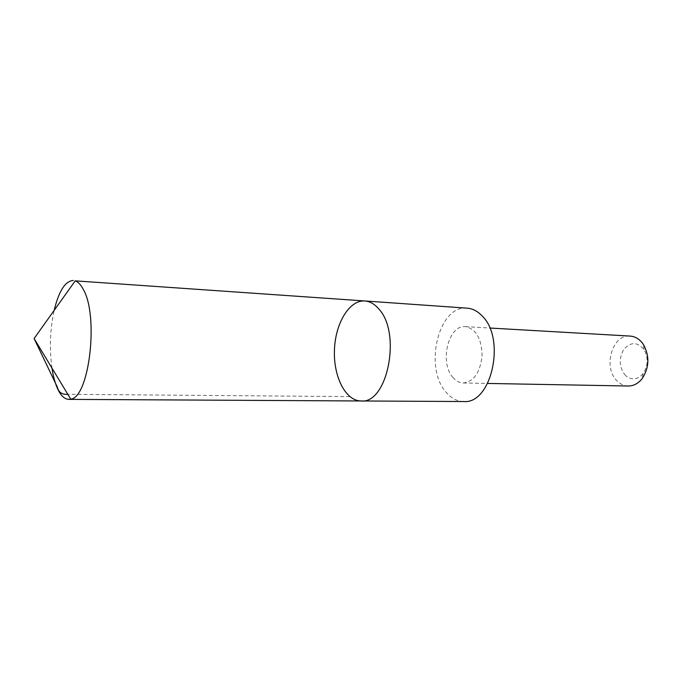 <?xml version="1.0" encoding="UTF-8"?>
<svg xmlns="http://www.w3.org/2000/svg" width="682" height="682" viewBox="0 0 682 682"><rect width="100%" height="100%" fill="white"/><g stroke="black" fill="none" stroke-linecap="round" stroke-linejoin="round"><path stroke-width="0.51" stroke-dasharray="3.41 2.56" d="M364.879 300.967C349.312 299.841 335.322 323.328 334.444 349.892C333.31 376.447 345.484 400.922 361.093 400.973M51.977 368.101C49.317 348.732 50.042 329.491 54.159 310.387M463.615 401.528C457.051 401.366 451.237 398.297 446.173 392.32C423.513 367.734 438.517 304.683 467.153 308.162M453.07 377.623C439.199 362.986 448.244 324.589 465.422 326.627C475.985 328.886 481.543 338.502 482.08 355.475C480.256 372.372 473.999 381.536 463.291 382.994C459.472 382.858 456.07 381.067 453.07 377.623M628.258 386.012C624.218 385.884 620.603 384.281 617.406 381.221C602.573 368.161 611.959 334.078 630.142 336.081M625.522 375.56C619.137 367.649 618.557 358.937 623.766 349.423C630.603 341.699 637.363 341.75 644.038 349.576C648.471 357.769 648.173 365.774 643.126 373.608C637.474 379.891 631.609 380.539 625.522 375.56M349.832 396.609L67.808 394.298M463.291 382.994L487.664 383.437M465.422 326.627L489.761 328.025M644.038 349.576L643.441 344.529M643.126 373.608L642.154 378.595"/><path stroke-width="1.02" d="M364.879 300.967L467.153 308.162C472.532 308.571 477.468 311.103 481.978 315.766C506.274 338.434 491.534 404.486 463.615 401.528L361.093 400.973C387.41 404.17 401.724 333.114 378.834 308.989C374.597 304.036 369.942 301.359 364.879 300.967C349.312 299.841 335.322 323.328 334.444 349.892C333.31 376.447 345.484 400.922 361.093 400.973C387.41 404.17 401.724 333.114 378.834 308.989C374.597 304.036 369.942 301.359 364.879 300.967L75.208 280.856C78.183 281.913 80.911 284.812 83.374 289.569C98.958 316.269 89.163 397.734 70.732 399.132L68.831 399.379C64.338 399.183 60.451 395.313 57.169 387.777C54.884 382.432 53.153 375.867 51.977 368.101M54.159 310.387C58.874 290.958 65.259 280.984 73.332 280.473M489.761 328.025L630.142 336.081C635.453 336.49 639.887 339.312 643.441 344.529C649.733 356.14 649.307 367.496 642.154 378.595C638.216 383.531 633.578 386.003 628.258 386.012L487.664 383.437M67.808 394.298C62.105 394.767 58.618 392.372 57.339 387.112L34.1 338.528L70.732 399.132M361.093 400.973L68.831 399.379M34.1 338.528L75.208 280.856"/></g></svg>

